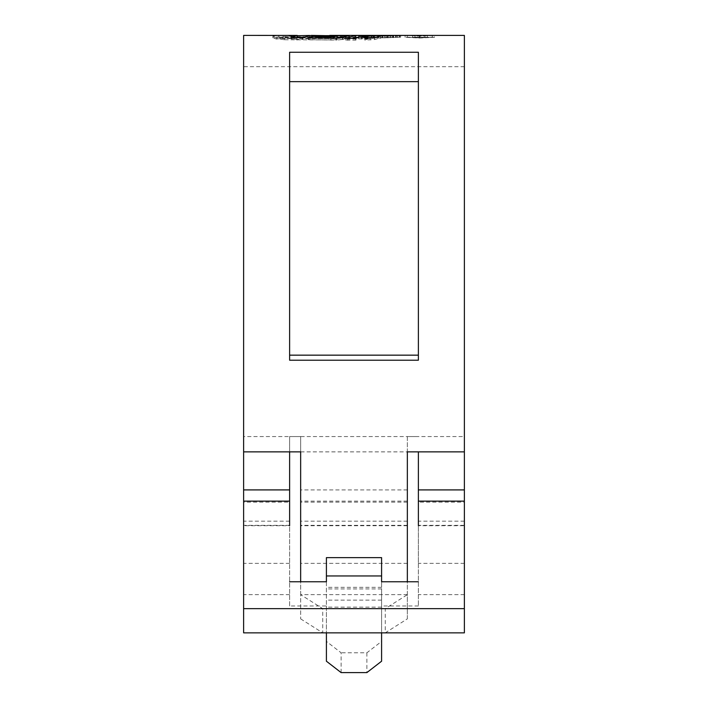 <?xml version="1.0" encoding="UTF-8"?>
<svg xmlns="http://www.w3.org/2000/svg" width="708" height="708" viewBox="0 0 708 708"><rect width="100%" height="100%" fill="white"/><g stroke="black" fill="none" stroke-linecap="round" stroke-linejoin="round"><path stroke-width="0.53" stroke-dasharray="3.54 2.66" d="M418.384 355.159L289.616 355.159L289.616 360.213L418.384 360.213L418.384 52.259L418.384 81.65L418.384 52.259L289.616 52.259L289.616 81.65L418.384 81.65M289.616 355.159L289.616 81.65M243.623 632.855L243.623 35.4M464.377 632.855L464.377 35.4M418.384 502.149L418.384 563.356L418.384 489.909L418.384 502.149L464.377 502.149L464.377 563.356L464.377 502.149M418.384 451.863L418.384 605.977L418.384 521.177L418.384 525.717L464.377 525.717M326.406 581.772L326.406 605.977L289.616 605.977L289.616 436.562L418.384 436.562M289.616 502.149L289.616 563.356L289.616 489.909L289.616 502.149L243.623 502.149L243.623 563.356L243.623 502.149M300.652 618.872L322.724 632.855L322.724 608.65L300.652 594.667L300.652 618.872L300.652 521.177L300.652 581.772M407.348 618.872L407.348 594.667L385.276 608.65L385.276 632.855L407.348 618.872L407.348 521.177L407.348 581.772M432.951 35.4L419.773 36.188L406.613 35.4M311.272 35.4L309.732 35.48M288.678 35.4L273.102 35.869L273.173 37.922L276.421 39.055L276.421 37.205L273.173 36.081L273.173 37.922L274.093 37.568L274.093 35.727M276.421 37.205L297.218 35.71M284.731 39.763L330.866 39.905L399.224 37.25L325.353 38.621L283.111 38.533L280.51 39.25L284.731 39.763L284.731 37.913L280.51 37.4L283.111 36.683L325.353 36.772L395.126 35.4M280.51 37.4L280.51 39.25L280.51 37.4M284.731 37.913L330.866 38.055L399.224 35.418L399.224 37.365L399.224 35.418L397.551 35.4M300.652 594.667L300.652 436.562L300.652 451.863L407.348 451.863L407.348 436.562L464.377 436.562M300.652 436.562L243.623 436.562M407.348 594.667L407.348 436.562M289.616 605.977L289.616 521.177L289.616 525.717L243.623 525.717M326.406 605.977L326.406 632.855M418.384 605.977L381.594 605.977L381.594 588.914L381.594 632.855M289.616 436.562L289.616 451.863M381.594 605.977L381.594 581.772M385.276 632.855L322.724 632.855M385.276 608.65L322.724 608.65M341.123 672.6L341.123 652.794L326.406 641.404L326.406 661.21M381.594 557.639L381.594 641.404L366.877 652.794L341.123 652.794M366.877 652.794L366.877 672.6M326.406 557.639L326.406 641.404M381.594 661.21L381.594 641.404M434.464 37.312L405.1 37.312L419.773 38.028L434.464 37.312L434.464 35.471M419.773 37.356L419.773 35.515M419.773 38.028L419.773 36.188M405.1 37.312L405.1 35.471M432.34 37.312L419.773 37.878L407.224 37.312L432.34 37.312L432.34 35.471L430.508 35.4M407.224 37.312L407.224 35.471L419.773 36.037L432.34 35.471M409.047 35.4L407.224 35.471M291.015 36.958L291.015 38.807L294.015 39.285L302.095 39.515L302.095 37.666M276.421 39.055L283.111 38.144L311.272 37.241L302.095 39.515M288.669 37.241L274.093 37.568M291.147 37.073L291.147 38.683L295.501 37.471M283.111 38.144L283.111 36.294M312.555 37.294L312.555 35.462M335.238 38.241L333.893 38.719L311.786 38.338L308.095 39.666L335.955 40.108L336.565 40.108L336.565 38.25M343.247 37.267L348.575 37.542L342.283 39.48L336.565 40.108M348.823 35.612L348.823 37.453L348.575 35.701M337.105 37.701L315.449 37.427L337.105 37.25M328.052 37.241L317.857 37.241L318.635 37.259L318.635 35.63M308.095 39.666L308.095 37.816M311.786 38.338L311.786 37.896M333.893 38.719L333.893 38.232M315.449 37.427L315.449 35.586M344.672 37.276L344.672 36.772M350.761 38.294L345.699 40.152L355.478 40.135L358.77 38.869L367.956 38.852L367.956 38.17M375.488 37.347L382.577 37.347L374.594 39.524L364.779 40.064L367.956 38.852M357.938 37.32L367.956 37.878M345.699 40.152L345.699 38.294M364.753 37.338L364.753 35.497M361.974 37.869L361.974 37.02M382.577 37.347L382.577 35.506M370.213 40.002L370.213 38.144M364.779 40.064L364.779 38.205M358.77 38.869L358.77 37.02M355.478 40.135L355.478 38.276M387.975 37.32L382.001 37.878L387.975 37.32L387.975 35.48M382.001 37.878L382.001 36.037M384.869 37.329L384.869 36.011M384.931 37.851L384.931 36.011M393.418 37.285L387.444 37.798L393.418 37.285L393.418 35.444M387.444 37.798L387.444 35.958M390.489 37.303L390.489 35.878M390.241 37.772L390.241 35.931M395.427 37.267L400.657 37.241L395.427 37.267L395.427 35.745M400.153 37.241L399.321 37.241L399.321 35.435M400.657 37.241L400.657 35.4M397.312 37.497L397.312 35.657M392.86 37.674L392.86 35.834M283.111 38.533L283.111 36.683M397.551 37.241L396.091 37.241L396.091 35.4M395.126 37.241L396.091 37.241M424.959 35.4L412.525 35.524L424.906 35.48L419.517 35.4L419.517 37.241L424.906 37.32L412.525 37.365L427.384 37.32L419.517 37.241M416.269 35.4L414.074 35.4M419.605 37.25L419.605 35.409M412.525 37.267L412.525 35.427M415.003 37.267L415.003 35.427M419.782 37.533L419.782 35.692M415.003 37.365L415.003 35.524M412.525 37.365L412.525 35.524M419.632 37.639L419.632 35.798M407.348 525.717L300.652 525.717M407.348 502.149L300.652 502.149M381.594 600.145L326.406 600.145M464.377 525.345L418.384 525.345M289.616 525.345L243.623 525.345M407.348 525.345L300.652 525.345M407.348 501.14L300.652 501.14M381.594 607.119L326.406 607.119M381.594 587.313L326.406 587.313M419.773 37.878L419.773 36.037M419.791 37.303L419.791 35.515M294.015 39.285L294.015 37.427M278.713 37.338L278.713 35.497M277.262 38.754L277.262 36.905M342.283 39.48L342.283 37.63M335.955 40.108L335.955 38.25M374.594 39.524L374.594 37.666M395.666 37.577L395.666 35.736M281.625 39.48L281.625 37.621M296.891 40.135L296.891 38.276M330.866 39.905L330.866 38.055M342.513 39.648L342.513 37.79M361.452 39.099L361.452 37.25M380.444 38.356L380.444 36.515M393.692 37.71L393.692 35.869M392.055 37.259L392.055 35.427M386.356 37.356L386.356 35.524M373.992 37.648L373.992 35.807M369.461 37.763L369.461 35.922M358.522 38.02L358.522 36.179M345.185 38.303L345.185 36.462M333.167 38.524L333.167 36.674M325.353 38.621L325.353 36.772M302.767 38.754L302.767 36.905M424.906 37.32L424.906 35.48L424.906 37.32M427.384 37.32L427.384 35.48M464.377 66.676L243.623 66.676M464.377 563.356L418.384 563.356M289.616 563.356L243.623 563.356M407.348 594.631L300.652 594.631M329.751 35.4L328.052 35.4M464.377 594.631L418.384 594.631M289.616 594.631L243.623 594.631M407.348 563.356L300.652 563.356M289.616 521.177L243.623 521.177M464.377 521.177L418.384 521.177M407.348 521.177L300.652 521.177M407.348 489.909L300.652 489.909M381.594 588.914L326.406 588.914M432.951 37.241L430.508 37.241M409.047 37.241L406.613 37.241M311.272 37.241L303.21 37.241M272.925 35.958L272.925 37.807M280.271 37.25L280.271 39.099M399.781 35.453L399.781 37.294M424.959 37.241L414.074 37.241"/><path stroke-width="1.06" d="M418.384 81.65L289.616 81.65M418.384 525.717L418.384 451.863L407.348 451.863L407.348 581.772M289.616 525.717L289.616 451.863L300.652 451.863L243.623 451.863L243.623 608.65L464.377 608.65L464.377 451.863L407.348 451.863M400.392 35.4L464.377 35.4L464.377 451.863M418.384 315.016L418.384 360.213L289.616 360.213L289.616 52.259L418.384 52.259L418.384 315.016M295.501 37.471L297.218 37.267L297.218 35.427L243.623 35.4L243.623 451.863M300.652 581.772L300.652 451.863M395.427 35.745L400.657 35.4M395.427 35.427L399.321 35.435M393.418 35.444L387.444 35.958L393.418 35.444M387.975 35.48L382.001 36.037L387.975 35.48M358.77 37.02L355.478 38.276L345.699 38.294L355.257 35.471L364.753 35.497L361.974 36.028L382.577 35.506L374.594 37.666L370.213 38.144L364.779 38.205L367.956 37.002L358.77 37.02M348.823 35.612L342.283 37.63L336.565 38.25L308.095 37.816L311.786 36.489L333.893 36.869L337.105 35.851L311.272 35.4L302.095 37.666L291.015 36.975M348.575 35.701L318.635 35.63M297.218 35.427L291.147 37.073M297.218 35.71L309.732 35.48M329.751 35.4L400.153 35.4M289.616 581.772L326.406 581.772L326.406 557.639L381.594 557.639L381.594 575.949L326.406 575.949M289.616 355.159L418.384 355.159M381.594 575.949L381.594 581.772L418.384 581.772M464.377 608.65L464.377 632.855L243.623 632.855L243.623 608.65M326.406 632.855L326.406 661.21L341.123 672.6L366.877 672.6L381.594 661.21L381.594 632.855M419.791 35.462L409.047 35.4L419.791 35.515M337.105 37.25L343.247 37.267M335.238 38.241L337.105 37.701L337.105 35.851M311.786 37.896L311.786 36.489M333.893 38.232L333.893 36.869M344.672 36.772L344.672 35.435M367.956 37.878L375.488 37.347M350.761 38.294L357.938 37.32M355.257 37.312L355.257 35.471M361.974 37.02L361.974 36.028M371.081 37.869L371.081 36.028M373.789 37.347L373.789 35.506M367.956 38.17L367.956 37.002M384.869 36.011L384.869 35.489M419.517 35.4L416.269 35.4M289.616 501.14L243.623 501.14M464.377 501.14L418.384 501.14M289.616 489.909L243.623 489.909M464.377 489.909L418.384 489.909M303.21 37.241L297.218 37.241"/></g></svg>
